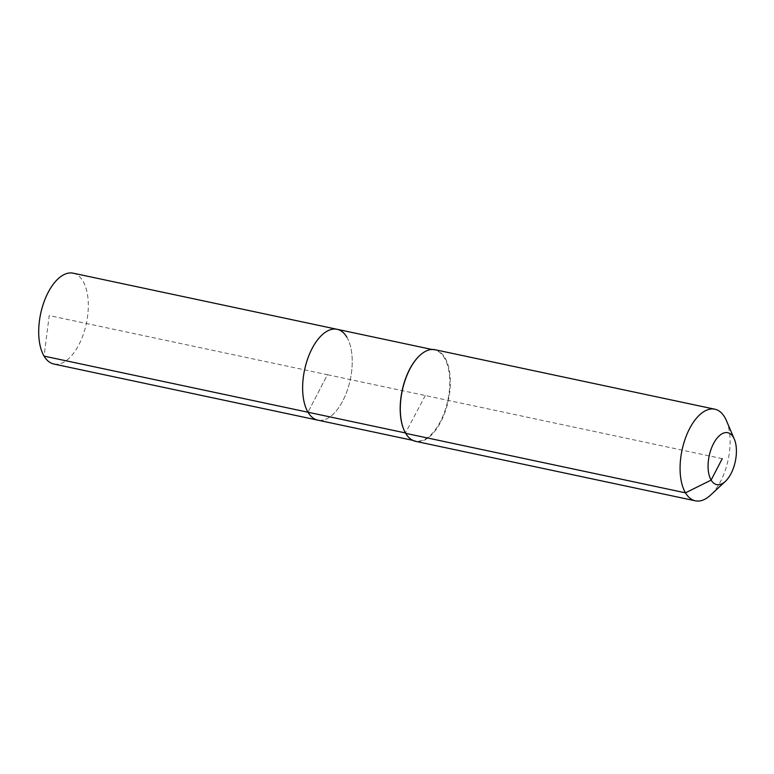 <?xml version="1.0" encoding="UTF-8"?>
<svg xmlns="http://www.w3.org/2000/svg" width="774" height="774" viewBox="0 0 774 774"><rect width="100%" height="100%" fill="white"/><g stroke="black" fill="none" stroke-linecap="round" stroke-linejoin="round"><path stroke-width="0.58" stroke-dasharray="3.87 2.9" d="M73.162 273.183A46.44 23.365 -78 0 1 82.953 281.097A46.44 23.365 -78 0 1 83.253 334.571A46.44 23.365 -78 0 1 53.851 364.032M346.878 337.212A46.44 23.365 -78 0 1 347.178 390.686A46.44 23.365 -78 0 1 317.775 420.147A46.44 23.365 -78 0 0 347.178 390.686A46.44 23.365 -78 0 0 346.878 337.212A46.44 23.365 -78 0 0 337.096 329.298M419.682 355.566A46.44 23.365 -78 0 1 434.649 350.032A46.44 23.365 -78 0 1 444.431 357.946A46.44 23.365 -78 0 1 444.731 411.429A46.44 23.365 -78 0 1 415.328 440.89A46.44 23.365 -78 0 1 405.547 432.976A46.44 23.365 -78 0 1 403.912 429.754M435.056 349.722A46.827 23.559 -78 0 1 444.924 357.704A46.827 23.559 -78 0 1 445.224 411.633A46.827 23.559 -78 0 1 415.58 441.335M726.418 420.611A46.827 23.559 -78 0 1 710.58 495.108M722.239 458.663L327.441 374.722L307.994 412.232L327.441 374.722L49.217 315.569L44.06 356.117M425.323 395.533L405.479 432.956M434.649 350.032L432.008 349.471M415.328 440.89L412.697 440.329"/><path stroke-width="1.16" d="M412.697 440.329L53.851 364.032A46.44 23.365 -78 0 1 44.06 356.117A46.44 23.365 -78 0 1 43.76 302.644A46.44 23.365 -78 0 1 73.162 273.183L337.096 329.298A46.44 23.365 -78 0 1 346.878 337.212M405.479 432.956L307.994 412.232A46.44 23.365 -78 0 0 317.775 420.147A46.44 23.365 -78 0 1 307.994 412.232A46.44 23.365 -78 0 1 307.694 358.759A46.44 23.365 -78 0 1 337.096 329.298A46.44 23.365 -78 0 0 307.694 358.759A46.44 23.365 -78 0 0 307.994 412.232L44.06 356.117M403.912 429.754A46.44 23.365 -78 0 1 403.834 429.57A46.44 23.365 -78 0 1 419.547 355.692A46.44 23.365 -78 0 1 419.682 355.566M725.354 481.38L710.58 495.108A46.827 23.559 -78 0 1 695.352 500.817L415.58 441.335A46.827 23.559 -78 0 1 405.711 433.353A46.827 23.559 -78 0 1 403.989 429.928A46.827 23.559 -78 0 1 419.827 355.43A46.827 23.559 -78 0 1 435.056 349.722L714.828 409.204A46.827 23.559 -78 0 1 724.696 417.186A46.827 23.559 -78 0 1 726.418 420.611L734.332 439.168A26.539 13.352 -78 0 1 725.354 481.38A26.539 13.352 -78 0 1 711.132 480.093A26.539 13.352 -78 0 1 713.444 443.754A26.539 13.352 -78 0 1 733.355 437.223A26.539 13.352 -78 0 1 734.332 439.168M695.352 500.817A46.827 23.559 -78 0 1 685.483 492.835A46.827 23.559 -78 0 1 685.174 438.916A46.827 23.559 -78 0 1 714.828 409.204M722.239 458.663L711.132 480.093L685.483 492.835L405.711 433.353M432.008 349.471L337.096 329.298"/></g></svg>
